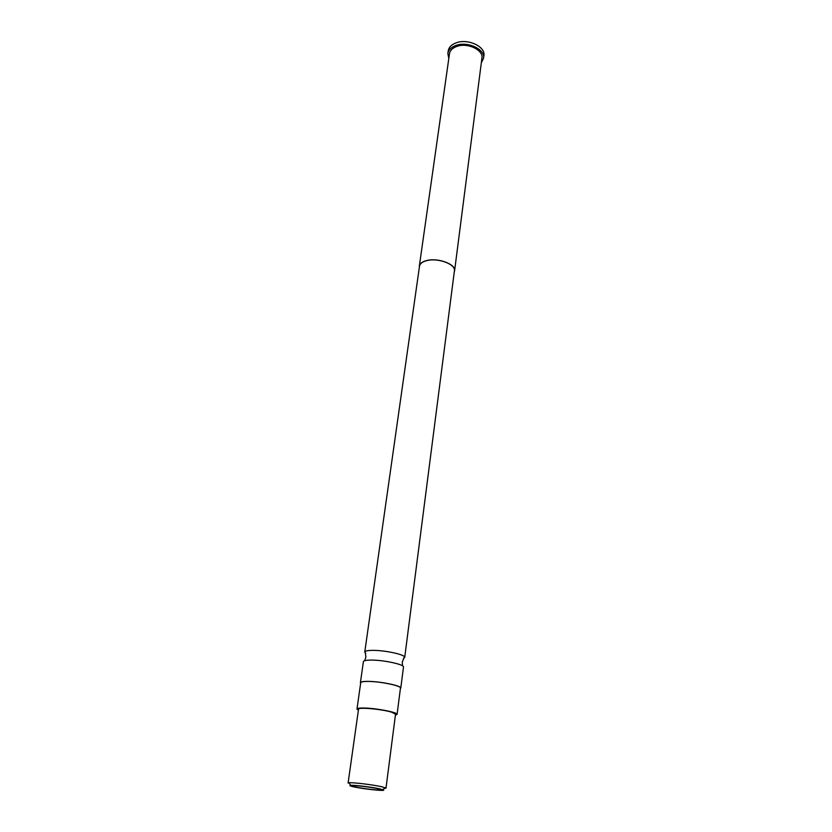 <?xml version="1.0" encoding="UTF-8"?>
<svg xmlns="http://www.w3.org/2000/svg" width="832" height="832" viewBox="0 0 832 832"><rect width="100%" height="100%" fill="white"/><g stroke="black" fill="none" stroke-linecap="round" stroke-linejoin="round"><path stroke-width="1.25" d="M400.774 688.137L403.478 667.066C404.591 664.56 383.937 660.026 371.446 660.088C366.361 660.088 363.678 660.608 363.397 661.648L360.412 682.677C360.682 681.741 363.376 681.314 368.482 681.377C381.035 681.481 401.856 685.87 400.774 688.137L400.4 688.615M378.602 788.84C371.041 787.03 351.416 784.836 351.998 785.855L355.035 786.906C362.71 788.705 381.94 790.847 381.482 789.849L378.602 788.84M353.382 786.77C363.605 789.162 388.835 791.679 382.866 789.682L380.307 788.975C372.965 787.228 354.162 784.919 350.709 785.335C349.086 785.502 349.97 785.98 353.382 786.77M385.986 788.174L395.533 714.23L392.038 712.317C382.689 709.197 357.916 706.94 358.53 709.228L348.098 783.058L349.003 782.777C352.872 782.278 374.057 784.878 382.314 786.874L385.986 788.174L384.228 788.497M358.394 710.206L356.99 709.01C357.24 708.209 359.902 707.886 364.957 708.042C377.406 708.354 398.112 712.514 397.072 714.428L395.408 715.208M397.072 714.428L400.462 688.095C401.534 685.87 381.035 681.543 368.67 681.439C363.636 681.377 360.984 681.803 360.714 682.718L356.99 709.01M365.695 653.307L364.759 652.038L365.144 651.487C366.205 650.749 368.753 650.385 372.798 650.364C384.114 650.25 402.917 654.098 404.487 656.802L404.716 657.436L403.468 658.414M364.759 652.038L419.515 266.126C420.004 263.505 422.542 261.643 427.107 260.541C438.35 257.691 455.915 264.399 454.407 270.837L404.716 657.436M419.349 267.301L419.338 266.094C419.838 263.453 422.396 261.581 427.003 260.458C438.37 257.577 456.113 264.347 454.584 270.858L454.262 272.012M419.338 266.094L449.488 53.706C450.06 50.419 452.514 47.986 456.841 46.415C467.47 42.37 483.59 49.972 481.926 58.094L454.584 270.858M448.812 58.417L447.866 53.446C448.5 49.837 451.194 47.164 455.946 45.438C467.636 40.986 485.389 49.348 483.548 58.271L481.322 62.816M447.866 53.446L448.24 50.804C448.885 47.195 451.568 44.512 456.31 42.786C468 38.314 485.722 46.686 483.891 55.63L483.548 58.271M360.641 683.238L360.412 682.677M364.634 660.722L365.893 657.093L365.144 651.487M402.532 665.85L402.282 662.012L404.487 656.802M382.866 789.682L385.185 787.665M350.709 785.335L349.003 782.777"/></g></svg>

